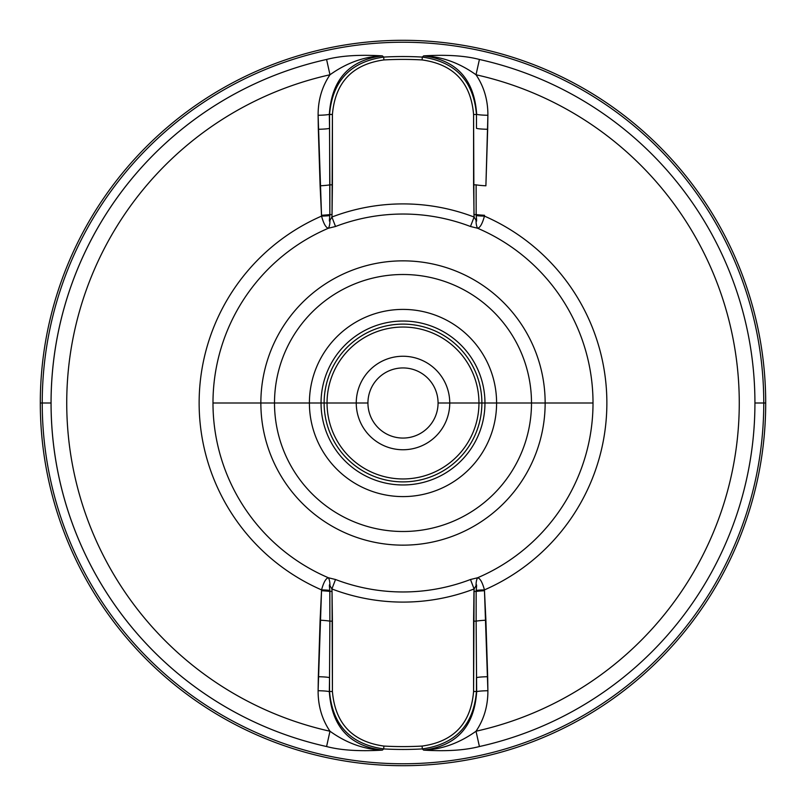 <?xml version="1.0" encoding="UTF-8"?>
<svg xmlns="http://www.w3.org/2000/svg" width="806" height="806" viewBox="0 0 806 806"><rect width="100%" height="100%" fill="white"/><g stroke="black" fill="none" stroke-linecap="round" stroke-linejoin="round"><path stroke-width="1.21" d="M765.7 403A362.7 362.7 0 0 0 403 40.3A362.7 362.7 0 0 0 40.3 403A362.7 362.7 0 0 0 403 765.7A362.7 362.7 0 0 0 765.7 403A362.7 362.7 0 0 1 403 765.7A362.7 362.7 0 0 1 40.3 403L42.234 403A360.766 360.766 0 0 0 403 763.766A360.766 360.766 0 0 0 763.766 403L765.7 403L763.766 403A360.766 360.766 0 0 0 403 42.234A360.766 360.766 0 0 0 42.234 403L40.3 403A362.7 362.7 0 0 1 403 40.3A362.7 362.7 0 0 1 765.7 403M383.716 57.075L382.356 55.876C359.476 54.516 340.878 55.705 326.581 59.463A351.93 351.93 0 0 0 51.07 403L42.234 403A360.766 360.766 0 0 1 403 42.234A360.766 360.766 0 0 1 763.766 403L754.93 403A351.93 351.93 0 0 0 479.419 59.463C465.112 55.705 446.524 54.516 423.644 55.876L422.284 57.075A346.469 346.469 0 0 0 383.716 57.075L382.356 55.876C349.33 60.097 331.659 79.562 329.332 114.301A11.687 0.977 -0.9 0 1 318.108 115.278L321.554 216.109A203.868 203.868 0 0 0 321.554 589.891L318.108 690.722C318.048 705.915 322.007 719.415 329.986 731.233A336.253 336.253 0 0 1 329.986 74.767A336.253 336.253 0 0 0 329.986 731.233C322.007 719.415 318.048 705.915 318.108 690.722A11.687 0.977 -179.1 0 1 329.332 691.699C331.649 726.428 349.33 745.903 382.346 750.124L383.716 748.925A346.469 346.469 0 0 0 422.284 748.925L423.644 750.124C446.272 751.494 464.861 750.305 479.419 746.537L476.024 731.233L479.419 746.537A351.93 351.93 0 0 0 754.93 403A351.93 351.93 0 0 1 479.419 746.537C464.861 750.305 446.272 751.494 423.644 750.124C456.67 745.903 474.341 726.428 476.668 691.699A11.687 0.977 179.1 0 1 487.892 690.722L484.446 589.891A203.868 203.868 0 0 0 484.446 216.109L484.477 215.273A11.687 0.957 2.6 0 1 476.155 214.567L473.968 214.628L473.585 114.512C470.865 82.544 453.707 64.349 422.122 59.936A343.598 343.598 0 0 0 383.878 59.936L383.716 57.075C350.479 61.76 332.425 80.902 329.533 114.512C332.425 80.902 350.479 61.76 383.716 57.075A346.469 346.469 0 0 1 422.284 57.075L422.122 59.936C453.707 64.349 470.865 82.544 473.585 114.512L476.467 114.512L476.467 128.305A11.687 0.977 -179.2 0 0 487.67 129.272L485.897 185.793A11.687 0.967 2.7 0 1 476.124 184.846L473.585 184.846L474.099 217.036L473.968 214.628L476.155 214.567L476.124 184.846A11.687 0.967 -177.3 0 0 485.897 185.793L487.892 115.278A11.687 0.977 0.9 0 1 476.668 114.301C474.341 79.562 456.67 60.097 423.644 55.876C441.91 56.581 459.37 62.878 476.014 74.767C483.993 86.585 487.952 100.085 487.892 115.278C487.952 100.085 483.993 86.585 476.014 74.767A336.253 336.253 0 0 1 476.014 731.233A336.253 336.253 0 0 0 476.014 74.767C459.37 62.878 441.91 56.581 423.644 55.876L422.284 57.075L422.122 59.936A343.598 343.598 0 0 0 383.878 59.936C352.293 64.349 335.135 82.544 332.415 114.512C335.135 82.544 352.293 64.349 383.878 59.936L383.716 57.075M476.024 74.767L479.419 59.463C465.112 55.705 446.524 54.516 423.644 55.876C456.67 60.097 474.341 79.562 476.668 114.301A11.687 0.977 -179.1 0 0 487.892 115.278L487.67 129.272A11.687 0.977 0.8 0 1 476.467 128.305L476.467 114.512C473.575 80.902 455.521 61.76 422.284 57.075C455.521 61.76 473.575 80.902 476.467 114.512L476.467 128.305L476.467 114.512L473.585 114.512L473.585 184.846L476.124 184.846L476.155 214.567A11.687 0.957 -177.4 0 0 484.477 215.273L484.446 216.109C482.331 223.806 480.033 227.846 477.545 228.219L470.482 226.496L474.099 217.036A199.092 199.092 0 0 0 331.901 217.036A199.092 199.092 0 0 1 474.099 217.036L476.064 220.34A11.687 5.36 -84.2 0 0 477.545 228.219A190.014 190.014 0 0 1 593.015 403L545.148 403A142.148 142.148 0 0 0 403 260.852A142.148 142.148 0 0 0 260.852 403L212.986 403A190.014 190.014 0 0 1 328.455 228.219C325.956 227.826 323.659 223.786 321.554 216.109A203.868 203.868 0 0 0 321.554 589.891A11.687 0.947 -178.8 0 1 329.815 590.375L329.845 591.433L332.032 591.372L332.415 691.488C335.135 723.456 352.293 741.651 383.878 746.064A343.598 343.598 0 0 0 422.122 746.064L422.284 748.925L423.644 750.124C456.67 745.903 474.341 726.428 476.668 691.699L476.467 691.488C473.575 725.098 455.521 744.24 422.284 748.925C455.521 744.24 473.575 725.098 476.467 691.488L473.585 691.488C470.865 723.456 453.707 741.651 422.122 746.064C453.707 741.651 470.865 723.456 473.585 691.488L474.099 588.964A199.092 199.092 0 0 1 331.901 588.964L332.032 591.372L331.901 588.964A199.092 199.092 0 0 0 474.099 588.964L470.482 579.504A188.967 188.967 0 0 1 335.518 579.504L331.901 588.964L329.936 585.66A11.687 5.36 95.8 0 0 328.455 577.781L335.518 579.504L331.901 588.964L329.936 585.66C329.261 583.625 329.221 585.196 329.815 590.375L329.876 621.154L332.415 621.154L332.032 591.372L329.845 591.433L329.876 621.154A11.687 0.967 2.7 0 0 320.103 620.207L321.523 590.727A11.687 0.957 -177.4 0 1 329.845 591.433A11.687 0.957 2.6 0 0 321.523 590.727L321.554 589.891C323.669 582.194 325.977 578.154 328.455 577.781A11.687 5.36 -84.2 0 1 329.936 585.66C329.261 583.625 329.221 585.196 329.815 590.375A11.687 0.947 1.2 0 0 321.554 589.891C323.669 582.194 325.977 578.154 328.455 577.781A190.014 190.014 0 0 1 328.455 228.219C325.956 227.826 323.659 223.786 321.554 216.109A11.687 0.947 178.8 0 0 329.815 215.625C329.231 220.753 329.271 222.325 329.936 220.34A11.687 5.36 -95.8 0 1 328.455 228.219A11.687 5.36 84.2 0 0 329.936 220.34L331.901 217.036L335.518 226.496A188.967 188.967 0 0 1 470.482 226.496L474.099 217.036L476.064 220.34C476.739 222.375 476.779 220.804 476.185 215.625L476.155 214.567L476.185 215.625A11.687 0.947 -178.8 0 0 484.446 216.109C482.331 223.806 480.033 227.846 477.545 228.219A190.014 190.014 0 0 1 477.545 577.781C480.044 578.174 482.341 582.214 484.446 589.891A203.868 203.868 0 0 0 484.446 216.109A11.687 0.947 1.2 0 1 476.185 215.625C476.779 220.804 476.739 222.375 476.064 220.34A11.687 5.36 95.8 0 0 477.545 228.219L470.482 226.496A188.967 188.967 0 0 0 335.518 226.496L328.455 228.219L335.518 226.496L331.901 217.036L332.032 214.628L331.901 217.036L329.936 220.34C329.271 222.325 329.231 220.753 329.815 215.625A11.687 0.947 -1.2 0 1 321.554 216.109L321.523 215.273A11.687 0.957 177.4 0 0 329.845 214.567L329.815 215.625L329.845 214.567A11.687 0.957 -2.6 0 1 321.523 215.273L320.103 185.793A11.687 0.967 177.3 0 0 329.876 184.846L329.845 214.567L332.032 214.628L329.845 214.567L329.533 114.512L332.415 114.512L332.032 214.628L332.415 184.846L329.876 184.846A11.687 0.967 -2.7 0 1 320.103 185.793L318.33 129.272A11.687 0.977 179.2 0 0 329.533 128.305L329.876 184.846L332.415 184.846L332.415 114.512L329.332 114.301L329.533 128.305A11.687 0.977 -0.8 0 1 318.33 129.272L318.108 115.278C318.048 100.085 322.007 86.585 329.986 74.767C322.007 86.585 318.048 100.085 318.108 115.278A11.687 0.977 179.1 0 0 329.332 114.301L329.533 128.305L329.332 114.301C331.659 79.562 349.33 60.097 382.356 55.876C359.476 54.516 340.878 55.705 326.581 59.463L329.976 74.767L326.581 59.463A351.93 351.93 0 0 0 326.581 746.537A351.93 351.93 0 0 1 51.07 403L42.234 403A360.766 360.766 0 0 0 403 763.766A360.766 360.766 0 0 0 763.766 403L754.93 403A351.93 351.93 0 0 0 479.419 59.463L476.024 74.767M326.581 746.537L329.976 731.233L326.581 746.537C340.837 750.285 359.426 751.484 382.346 750.124L383.716 748.925L383.878 746.064C352.293 741.651 335.135 723.456 332.415 691.488L329.533 691.488L329.533 677.695A11.687 0.977 0.8 0 0 318.33 676.728L320.103 620.207A11.687 0.967 -177.3 0 1 329.876 621.154L329.533 677.695L329.876 621.154L332.415 621.154L332.415 691.488L329.533 691.488C332.425 725.098 350.479 744.24 383.716 748.925L383.878 746.064A343.598 343.598 0 0 0 422.122 746.064L422.284 748.925A346.469 346.469 0 0 1 383.716 748.925C350.479 744.24 332.425 725.098 329.533 691.488L329.332 691.699C331.649 726.428 349.33 745.903 382.346 750.124C363.889 749.348 346.439 743.051 329.986 731.233C346.439 743.051 363.889 749.348 382.346 750.124M329.986 74.767C346.63 62.878 364.09 56.581 382.356 55.876C364.09 56.581 346.63 62.878 329.986 74.767M476.014 731.233C483.993 719.415 487.952 705.915 487.892 690.722C487.952 705.915 483.993 719.415 476.014 731.233C459.329 743.132 441.879 749.429 423.644 750.124C441.879 749.429 459.329 743.132 476.014 731.233M329.332 691.699A11.687 0.977 0.9 0 0 318.108 690.722L318.33 676.728A11.687 0.977 -179.2 0 1 329.533 677.695L329.332 691.699M476.185 590.375C476.769 585.247 476.729 583.675 476.064 585.66A11.687 5.36 84.2 0 1 477.545 577.781C480.044 578.174 482.341 582.214 484.446 589.891A11.687 0.947 -1.2 0 0 476.185 590.375C476.769 585.247 476.729 583.675 476.064 585.66L474.099 588.964L473.968 591.372L476.155 591.433L476.185 590.375A11.687 0.947 178.8 0 1 484.446 589.891L484.477 590.727A11.687 0.957 -2.6 0 0 476.155 591.433L476.185 590.375M476.155 591.433A11.687 0.957 177.4 0 1 484.477 590.727L485.897 620.207A11.687 0.967 -2.7 0 0 476.124 621.154L476.155 591.433L473.968 591.372L473.585 621.154L476.124 621.154L476.155 591.433M476.467 691.488L473.585 691.488L473.585 621.154L476.124 621.154L476.668 691.699L476.124 621.154A11.687 0.967 177.3 0 1 485.897 620.207L487.67 676.728A11.687 0.977 -0.8 0 0 476.467 677.695A11.687 0.977 179.2 0 1 487.67 676.728L487.892 690.722A11.687 0.977 -0.9 0 0 476.668 691.699L476.467 677.695L476.467 691.488M476.064 585.66L474.099 588.964L470.482 579.504L477.545 577.781A11.687 5.36 -95.8 0 0 476.064 585.66M328.455 577.781A190.014 190.014 0 0 1 212.986 403L260.852 403A142.148 142.148 0 0 0 403 545.148A142.148 142.148 0 0 0 545.148 403L593.015 403A190.014 190.014 0 0 1 477.545 577.781L470.482 579.504A188.967 188.967 0 0 1 335.518 579.504L328.455 577.781M531.497 403L545.148 403A142.148 142.148 0 0 1 403 545.148A142.148 142.148 0 0 1 260.852 403L274.503 403A128.497 128.497 0 0 0 403 531.497A128.497 128.497 0 0 0 531.497 403A128.497 128.497 0 0 0 403 274.503A128.497 128.497 0 0 0 274.503 403L260.852 403A142.148 142.148 0 0 1 403 260.852A142.148 142.148 0 0 1 545.148 403L496.597 403A93.597 93.597 0 0 0 403 309.403A93.597 93.597 0 0 0 309.403 403L274.503 403A128.497 128.497 0 0 1 403 274.503A128.497 128.497 0 0 1 531.497 403A128.497 128.497 0 0 1 403 531.497A128.497 128.497 0 0 1 274.503 403L321.04 403A81.96 81.96 0 0 1 403 321.04A81.96 81.96 0 0 1 484.96 403L496.597 403A93.597 93.597 0 0 0 403 309.403A93.597 93.597 0 0 0 309.403 403A93.597 93.597 0 0 0 403 496.597A93.597 93.597 0 0 0 496.597 403L481.877 403A78.877 78.877 0 0 0 403 324.123A78.877 78.877 0 0 0 324.123 403L321.04 403A81.96 81.96 0 0 1 403 321.04A81.96 81.96 0 0 1 484.96 403A81.96 81.96 0 0 1 403 484.96A81.96 81.96 0 0 1 321.04 403L324.123 403A78.877 78.877 0 0 1 403 324.123A78.877 78.877 0 0 1 481.877 403L478.955 403A75.955 75.955 0 0 0 403 327.045A75.955 75.955 0 0 0 327.045 403L324.123 403L327.045 403A75.955 75.955 0 0 1 403 327.045A75.955 75.955 0 0 1 478.955 403L449.748 403L478.955 403A75.955 75.955 0 0 1 403 478.955A75.955 75.955 0 0 1 327.045 403L356.252 403L327.045 403A75.955 75.955 0 0 0 403 478.955A75.955 75.955 0 0 0 478.955 403L481.877 403A78.877 78.877 0 0 1 403 481.877A78.877 78.877 0 0 1 324.123 403A78.877 78.877 0 0 0 403 481.877A78.877 78.877 0 0 0 481.877 403L484.96 403A81.96 81.96 0 0 1 403 484.96A81.96 81.96 0 0 1 321.04 403L309.403 403A93.597 93.597 0 0 0 403 496.597A93.597 93.597 0 0 0 496.597 403L531.497 403M449.748 403A46.748 46.748 0 0 0 403 356.252A46.748 46.748 0 0 0 356.252 403A46.748 46.748 0 0 0 403 449.748A46.748 46.748 0 0 0 449.748 403A46.748 46.748 0 0 1 403 449.748A46.748 46.748 0 0 1 356.252 403L367.939 403A35.061 35.061 0 0 0 403 438.061A35.061 35.061 0 0 0 438.061 403L449.748 403L438.061 403A35.061 35.061 0 0 0 403 367.939A35.061 35.061 0 0 0 367.939 403L356.252 403A46.748 46.748 0 0 1 403 356.252A46.748 46.748 0 0 1 449.748 403M367.939 403A35.061 35.061 0 0 1 403 367.939A35.061 35.061 0 0 1 438.061 403A35.061 35.061 0 0 1 403 438.061A35.061 35.061 0 0 1 367.939 403"/></g></svg>
